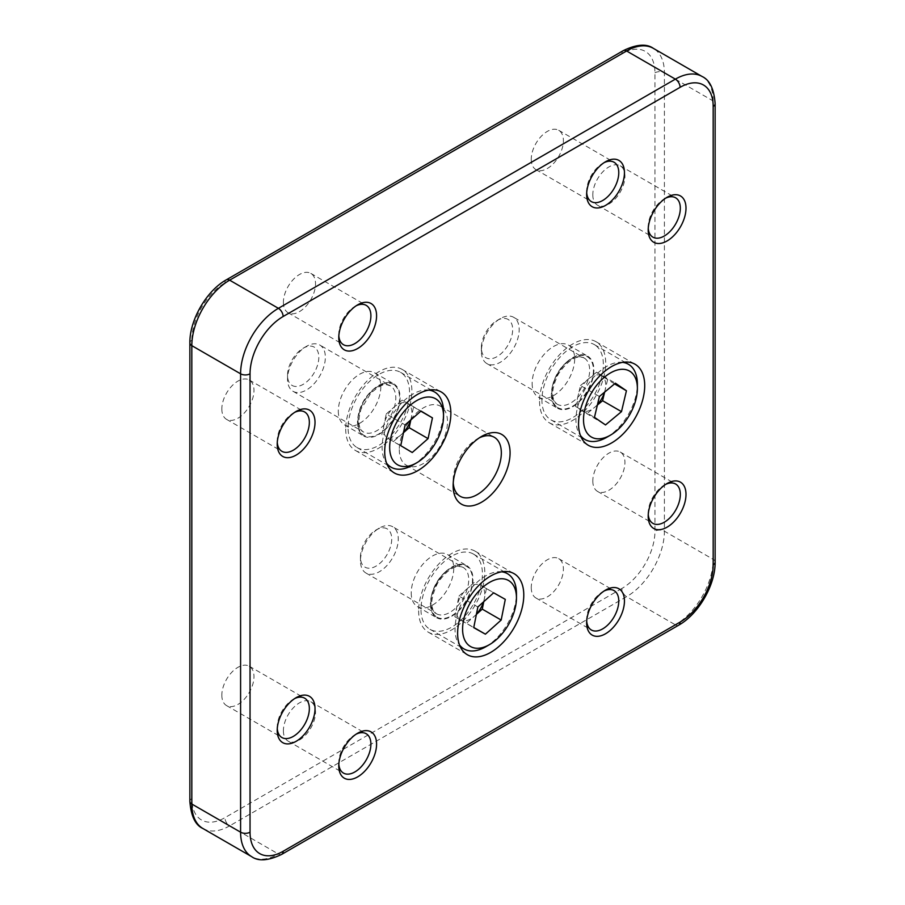<?xml version="1.0" encoding="UTF-8"?>
<svg xmlns="http://www.w3.org/2000/svg" width="905" height="905" viewBox="0 0 905 905"><rect width="100%" height="100%" fill="white"/><g stroke="black" fill="none" stroke-linecap="round" stroke-linejoin="round"><path stroke-width="0.68" stroke-dasharray="4.53 3.39" d="M539.561 401.322A46.789 27.014 120 0 0 549.245 422.748A46.789 27.014 120 0 0 585.297 410.214A46.789 27.014 120 0 0 605.717 363.131A46.789 27.014 120 0 0 596.033 341.717A46.789 27.014 120 0 0 559.98 354.251A46.789 27.014 120 0 0 539.561 401.322M551.371 394.501A30.08 17.365 120 0 0 557.604 408.268A30.08 17.365 120 0 0 580.784 400.214A30.08 17.365 120 0 0 593.906 369.953A30.08 17.365 120 0 0 587.673 356.185A30.08 17.365 120 0 0 564.505 364.24A30.08 17.365 120 0 0 551.371 394.501M532.14 383.403A30.08 17.365 120 0 0 538.373 397.171A30.08 17.365 120 0 0 561.553 389.116A30.08 17.365 120 0 0 574.675 358.844A30.08 17.365 120 0 0 568.453 345.077A30.08 17.365 120 0 0 545.274 353.142A30.08 17.365 120 0 0 532.14 383.403M345.71 429.049A46.789 27.014 120 0 0 355.405 450.464A46.789 27.014 120 0 0 391.458 437.93A46.789 27.014 120 0 0 411.877 390.847A46.789 27.014 120 0 0 402.182 369.432A46.789 27.014 120 0 0 366.14 381.967A46.789 27.014 120 0 0 345.71 429.049M357.532 422.228A30.08 17.365 120 0 0 363.753 435.995A30.08 17.365 120 0 0 386.933 427.929A30.08 17.365 120 0 0 400.067 397.668A30.08 17.365 120 0 0 393.833 383.901A30.08 17.365 120 0 0 370.654 391.956A30.08 17.365 120 0 0 357.532 422.228M338.3 411.119A30.08 17.365 120 0 0 344.534 424.886A30.08 17.365 120 0 0 367.702 416.832A30.08 17.365 120 0 0 380.835 386.571A30.08 17.365 120 0 0 374.602 372.803A30.08 17.365 120 0 0 351.423 380.858A30.08 17.365 120 0 0 338.3 411.119M418.63 610.784A46.789 27.014 120 0 0 428.325 632.199A46.789 27.014 120 0 0 464.367 619.665A46.789 27.014 120 0 0 484.797 572.582A46.789 27.014 120 0 0 475.102 551.168A46.789 27.014 120 0 0 439.049 563.702A46.789 27.014 120 0 0 418.63 610.784M430.452 603.963A30.08 17.365 120 0 0 436.674 617.73A30.08 17.365 120 0 0 459.853 609.665A30.08 17.365 120 0 0 472.976 579.404A30.08 17.365 120 0 0 466.754 565.636A30.08 17.365 120 0 0 443.574 573.691A30.08 17.365 120 0 0 430.452 603.963M411.221 592.854A30.08 17.365 120 0 0 417.443 606.622A30.08 17.365 120 0 0 440.622 598.567A30.08 17.365 120 0 0 453.744 568.306A30.08 17.365 120 0 0 447.523 554.539A30.08 17.365 120 0 0 424.343 562.593A30.08 17.365 120 0 0 411.221 592.854M604.065 591.022A22.727 13.123 120 0 0 602.707 591.746A22.727 13.123 120 0 0 586.644 619.574L586.644 622.855M586.644 619.574A22.727 13.123 120 0 0 586.7 621.113M531.258 587.605A22.727 13.123 120 0 0 535.964 598.001A22.727 13.123 120 0 0 553.475 591.915A22.727 13.123 120 0 0 563.396 569.053A22.727 13.123 120 0 0 558.69 558.645A22.727 13.123 120 0 0 541.179 564.731A22.727 13.123 120 0 0 531.258 587.605M356.197 305.766A22.727 13.123 120 0 0 354.839 306.49A22.727 13.123 120 0 0 338.775 334.318L338.775 337.588M338.775 334.318A22.727 13.123 120 0 0 338.832 335.857M283.389 302.338A22.727 13.123 120 0 0 288.095 312.745A22.727 13.123 120 0 0 305.607 306.659A22.727 13.123 120 0 0 315.528 283.785A22.727 13.123 120 0 0 310.822 273.389A22.727 13.123 120 0 0 293.31 279.475A22.727 13.123 120 0 0 283.389 302.338M604.065 162.662A22.727 13.123 120 0 0 602.707 163.375A22.727 13.123 120 0 0 586.644 191.204L586.644 194.484M586.644 191.204A22.727 13.123 120 0 0 586.7 192.742M531.258 159.235A22.727 13.123 120 0 0 535.964 169.642A22.727 13.123 120 0 0 553.475 163.545A22.727 13.123 120 0 0 563.396 140.682A22.727 13.123 120 0 0 558.69 130.275A22.727 13.123 120 0 0 541.179 136.372A22.727 13.123 120 0 0 531.258 159.235M356.197 734.136A22.727 13.123 120 0 0 354.839 734.849A22.727 13.123 120 0 0 338.775 762.677L338.775 765.958M338.775 762.677A22.727 13.123 120 0 0 338.832 764.216M283.389 730.708A22.727 13.123 120 0 0 288.095 741.105A22.727 13.123 120 0 0 305.607 735.018A22.727 13.123 120 0 0 315.528 712.156A22.727 13.123 120 0 0 310.822 701.748A22.727 13.123 120 0 0 293.31 707.834A22.727 13.123 120 0 0 283.389 730.708M665.616 198.195A22.727 13.123 120 0 0 664.259 198.919A22.727 13.123 120 0 0 648.195 226.748L648.195 230.017M648.195 226.748A22.727 13.123 120 0 0 648.251 228.286M592.809 194.779A22.727 13.123 120 0 0 597.515 205.175A22.727 13.123 120 0 0 615.027 199.089A22.727 13.123 120 0 0 624.948 176.215A22.727 13.123 120 0 0 620.242 165.819A22.727 13.123 120 0 0 602.73 171.905A22.727 13.123 120 0 0 592.809 194.779M294.645 698.592A22.727 13.123 120 0 0 293.288 699.316A22.727 13.123 120 0 0 277.213 727.145L277.213 730.414M277.213 727.145A22.727 13.123 120 0 0 277.281 728.683M221.838 695.164A22.727 13.123 120 0 0 226.544 705.572A22.727 13.123 120 0 0 244.056 699.486A22.727 13.123 120 0 0 253.977 676.612A22.727 13.123 120 0 0 249.271 666.216A22.727 13.123 120 0 0 231.759 672.302A22.727 13.123 120 0 0 221.838 695.164M294.645 412.375A22.727 13.123 120 0 0 293.288 413.099A22.727 13.123 120 0 0 277.213 440.927L277.213 444.197M277.213 440.927A22.727 13.123 120 0 0 277.281 442.466M221.838 408.958A22.727 13.123 120 0 0 226.544 419.354A22.727 13.123 120 0 0 244.056 413.268A22.727 13.123 120 0 0 253.977 390.406A22.727 13.123 120 0 0 249.271 379.998A22.727 13.123 120 0 0 231.759 386.084A22.727 13.123 120 0 0 221.838 408.958M665.616 484.413A22.727 13.123 120 0 0 664.259 485.137A22.727 13.123 120 0 0 648.195 512.965L648.195 516.235M648.195 512.965A22.727 13.123 120 0 0 648.251 514.504M592.809 480.985A22.727 13.123 120 0 0 597.515 491.392A22.727 13.123 120 0 0 615.027 485.306A22.727 13.123 120 0 0 624.948 462.432A22.727 13.123 120 0 0 620.242 452.036A22.727 13.123 120 0 0 602.73 458.122A22.727 13.123 120 0 0 592.809 480.985M479.333 437.85A34.085 19.684 120 0 0 477.24 438.948A34.085 19.684 120 0 0 453.134 480.702L453.134 485.747M453.134 480.702A34.085 19.684 120 0 0 453.224 483.066M399.286 449.604A34.085 19.684 120 0 0 406.345 465.215A34.085 19.684 120 0 0 432.613 456.086A34.085 19.684 120 0 0 447.489 421.775A34.085 19.684 120 0 0 440.43 406.175A34.085 19.684 120 0 0 414.173 415.305A34.085 19.684 120 0 0 399.286 449.604M410.813 419.931L413.551 406.967L407.804 403.54A20.046 11.573 120 0 0 394.139 407.069A20.046 11.573 120 0 0 384.037 424.377A20.046 11.573 120 0 0 387.589 438.178L412.239 452.511M412.827 465.057A43.44 25.08 120 0 0 443.541 411.854M356.898 447.466A43.44 25.08 120 0 0 357.079 447.568A43.44 25.08 120 0 0 400.429 422.646A43.44 25.08 120 0 0 400.7 372.43A43.44 25.08 120 0 0 400.519 372.328A43.44 25.08 120 0 0 357.17 397.25A43.44 25.08 120 0 0 356.898 447.466M292.971 391.265A26.731 15.43 120 0 0 293.073 391.322A26.731 15.43 120 0 0 319.759 375.982A26.731 15.43 120 0 0 319.918 345.088A26.731 15.43 120 0 0 319.804 345.02A26.731 15.43 120 0 0 306.444 346.344A26.731 15.43 120 0 0 287.541 379.082A26.731 15.43 120 0 0 292.971 391.265M292.032 385.394A22.127 12.772 120 0 0 314.148 372.837A22.127 12.772 120 0 0 314.329 347.192A22.127 12.772 120 0 0 303.186 348.233A22.127 12.772 120 0 0 287.541 375.326A22.127 12.772 120 0 0 292.032 385.394M428.812 390.078A43.44 25.08 120 0 0 391.096 417.047A43.44 25.08 120 0 0 386.593 463.202M403.483 432.703L393.336 441.595M400.757 445.667L387.589 438.178A20.046 11.573 120 0 0 401.254 434.649A20.046 11.573 120 0 0 403.551 432.398M381.853 434.751L386.22 414.015L405.123 424.92M386.22 414.015L402.069 400.123L420.972 411.028M410.632 420.09A20.046 11.573 120 0 0 411.356 417.341A20.046 11.573 120 0 0 407.804 403.54L402.069 400.123M413.551 406.967L420.814 411.164M604.529 392.216A20.046 11.573 120 0 0 605.06 390.281A20.046 11.573 120 0 0 602.006 376.061L596.486 372.272L615.389 383.177M599.404 396.481L580.501 385.564L575.557 406.435L581.078 410.225A20.046 11.573 120 0 0 594.596 407.374A20.046 11.573 120 0 0 597.481 404.58M622.663 362.362A43.44 25.08 120 0 0 584.947 389.331A43.44 25.08 120 0 0 580.444 435.486M595.32 345.212A43.44 25.08 120 0 0 594.359 344.601A43.44 25.08 120 0 0 551.417 368.844A43.44 25.08 120 0 0 549.969 419.241A43.44 25.08 120 0 0 550.919 419.852A43.44 25.08 120 0 0 593.861 395.609A43.44 25.08 120 0 0 595.32 345.212M514.244 317.678A26.731 15.43 120 0 0 513.655 317.304A26.731 15.43 120 0 0 500.284 318.628A26.731 15.43 120 0 0 481.381 351.366A26.731 15.43 120 0 0 486.336 363.233A26.731 15.43 120 0 0 486.924 363.606A26.731 15.43 120 0 0 513.35 348.697A26.731 15.43 120 0 0 514.244 317.678M508.576 319.725A22.127 12.772 120 0 0 497.026 320.506A22.127 12.772 120 0 0 481.381 347.599A22.127 12.772 120 0 0 485.476 357.43A22.127 12.772 120 0 0 507.581 345.812A22.127 12.772 120 0 0 508.576 319.725M606.667 437.341A43.44 25.08 120 0 0 637.38 384.139M580.501 385.564L596.486 372.272M614.54 383.89L602.006 376.061A20.046 11.573 120 0 0 588.499 378.912A20.046 11.573 120 0 0 578.024 395.994A20.046 11.573 120 0 0 581.078 410.225L605.502 424.931M607.527 379.851L604.619 392.137M597.368 405.055L586.598 414.015M575.557 406.435L594.461 417.352M483.53 601.893A20.046 11.573 120 0 0 484.333 598.793A20.046 11.573 120 0 0 480.566 585.196L493.644 592.832M477.863 606.972L458.959 596.056L454.83 616.735L460.668 620.004A20.046 11.573 120 0 0 474.378 616.203A20.046 11.573 120 0 0 476.426 614.178M501.732 571.813A43.44 25.08 120 0 0 464.016 598.782A43.44 25.08 120 0 0 459.514 644.937M473.281 553.973A43.44 25.08 120 0 0 429.909 579.279A43.44 25.08 120 0 0 429.988 629.303A43.44 25.08 120 0 0 430.147 629.394A43.44 25.08 120 0 0 473.507 604.088A43.44 25.08 120 0 0 473.428 554.064A43.44 25.08 120 0 0 473.281 553.973M392.634 526.699A26.731 15.43 120 0 0 379.365 528.079A26.731 15.43 120 0 0 360.462 560.829A26.731 15.43 120 0 0 365.993 573.057A26.731 15.43 120 0 0 366.095 573.114A26.731 15.43 120 0 0 392.77 557.548A26.731 15.43 120 0 0 392.725 526.755A26.731 15.43 120 0 0 392.634 526.699M387.08 528.825A22.127 12.772 120 0 0 376.095 529.968A22.127 12.772 120 0 0 360.462 557.061A22.127 12.772 120 0 0 365.122 567.231A22.127 12.772 120 0 0 387.238 554.279A22.127 12.772 120 0 0 387.08 528.825M485.736 646.792A43.44 25.08 120 0 0 516.461 593.59M458.959 596.056L474.74 581.926M505.295 599.37L480.566 585.196A20.046 11.573 120 0 0 466.844 588.985A20.046 11.573 120 0 0 456.901 606.395A20.046 11.573 120 0 0 460.668 620.004L473.768 627.47M486.392 588.465L483.756 601.689M476.369 614.416L466.494 623.274M454.83 616.735L473.734 627.64M621.871 588.488L224.904 817.679A46.789 27.014 -60 0 1 191.826 798.572L191.826 340.201A46.789 27.014 -60 0 1 224.904 282.903L621.871 53.712A46.789 27.014 -60 0 1 654.96 72.807L654.96 531.19A46.789 27.014 -60 0 1 621.871 588.488A6.686 3.858 -120 0 0 626.599 596.678L675.368 624.823L278.401 854.015L229.632 825.858L626.599 596.678A53.463 30.872 120 0 0 664.406 531.19L664.406 72.807L713.174 100.964L713.174 559.347L664.406 531.19A6.686 3.858 180 0 0 654.96 531.19M281.738 854.343A6.686 3.858 -120 0 1 278.401 854.015A53.463 30.872 -60 0 1 251.669 856.662M202.901 828.505A53.463 30.872 120 0 0 229.632 825.858A6.686 3.858 -120 0 1 224.904 817.679M715.131 562.073A6.686 3.858 180 0 0 713.174 559.347A53.463 30.872 -60 0 1 675.368 624.823A6.686 3.858 -120 0 0 678.705 625.163M702.099 76.495A53.463 30.872 -60 0 1 713.174 100.964A6.686 3.858 180 0 1 715.131 103.69M654.96 72.807A6.686 3.858 180 0 1 664.406 72.807A53.463 30.872 120 0 0 653.331 48.338M623.262 50.657A6.686 3.858 -120 0 0 621.871 53.712M226.295 279.837A6.686 3.858 -120 0 0 224.904 282.903M189.869 342.927A6.686 3.858 180 0 1 191.826 340.201M189.869 801.31A6.686 3.858 180 0 1 191.826 798.572M390.383 385.768A26.731 15.43 120 0 0 390.27 385.7A26.731 15.43 120 0 0 363.595 401.039A26.731 15.43 120 0 0 363.425 431.945A26.731 15.43 120 0 0 363.539 432.002A26.731 15.43 120 0 0 390.213 416.662A26.731 15.43 120 0 0 390.383 385.768M393.618 384.546A29.401 16.98 120 0 0 364.217 401.243A29.401 16.98 120 0 0 363.968 435.339A29.401 16.98 120 0 0 393.381 418.642A29.401 16.98 120 0 0 393.618 384.546M556.79 403.913A26.731 15.43 120 0 0 557.378 404.286A26.731 15.43 120 0 0 583.816 389.376A26.731 15.43 120 0 0 584.709 358.357A26.731 15.43 120 0 0 584.121 357.984A26.731 15.43 120 0 0 557.684 372.905A26.731 15.43 120 0 0 556.79 403.913M557.288 407.284A29.401 16.98 120 0 0 586.666 391.854A29.401 16.98 120 0 0 587.99 357.17A29.401 16.98 120 0 0 558.611 372.6A29.401 16.98 120 0 0 557.288 407.284M436.549 613.794A26.731 15.43 120 0 0 463.236 598.228A26.731 15.43 120 0 0 463.19 567.435A26.731 15.43 120 0 0 463.089 567.378A26.731 15.43 120 0 0 436.402 582.956A26.731 15.43 120 0 0 436.459 613.737A26.731 15.43 120 0 0 436.549 613.794M437.115 617.21A29.401 16.98 120 0 0 466.516 599.981A29.401 16.98 120 0 0 466.313 566.157A29.401 16.98 120 0 0 436.9 583.374A29.401 16.98 120 0 0 437.115 617.21M549.245 422.748L588.239 445.249M538.373 397.171L557.604 408.268M355.405 450.464L394.388 472.976M344.534 424.886L363.753 435.995M428.325 632.199L467.308 654.711M417.443 606.622L436.674 617.73M535.964 598.001L591.35 629.982M288.095 312.745L343.481 344.715M535.964 169.642L591.35 201.611M288.095 741.105L343.481 773.085M597.515 205.175L652.901 237.155M226.544 705.572L281.919 737.541M226.544 419.354L281.919 451.335M597.515 491.392L652.901 523.361M406.345 465.215L460.193 496.302M440.43 406.175L494.277 437.262M477.24 438.948L481.607 436.425M620.242 452.036L675.616 484.005M664.259 485.137L667.098 483.496M249.271 379.998L304.646 411.967M293.288 413.099L296.116 411.458M249.271 666.216L304.646 698.185M293.288 699.316L296.116 697.676M620.242 165.819L675.616 197.788M664.259 198.919L667.098 197.279M310.822 701.748L366.197 733.729M354.839 734.849L357.679 733.208M558.69 130.275L614.065 162.255M602.707 163.375L605.547 161.746M310.822 273.389L366.197 305.358M354.839 306.49L357.679 304.849M558.69 558.645L614.065 590.626M602.707 591.746L605.547 590.105M447.523 554.539L466.754 565.636M475.102 551.168L514.097 573.68M374.602 372.803L393.833 383.901M402.182 369.432L441.176 391.944M568.453 345.077L587.673 356.185M596.033 341.717L635.016 364.217M357.079 447.568L387.385 465.068M293.073 391.322L363.448 431.957C358.335 428.766 357.543 421.13 361.072 409.049L370.926 393.064C385.304 380.677 386.152 385.281 390.27 385.7L319.804 345.02M287.541 375.326L287.541 379.082M303.186 348.233L306.444 346.344M400.519 372.328L430.825 389.817M594.359 344.601L624.665 362.102M486.924 363.606L556.914 403.992C550.874 398.811 551.303 388.912 558.204 374.274C568.001 360.1 576.643 354.67 584.121 357.984L513.655 317.304M481.381 347.599L481.381 351.366M497.026 320.506L500.284 318.628M550.919 419.852L581.225 437.341M429.988 629.303L460.294 646.803M365.993 573.057L436.459 613.737C429.852 608.918 430.226 598.725 437.601 583.148C447.161 569.517 455.668 564.268 463.111 567.39L392.725 526.755M360.462 557.061L360.462 560.829M376.095 529.968L379.365 528.079M473.428 554.064L503.734 571.553"/><path stroke-width="1.36" d="M578.544 423.834A46.789 27.014 120 0 0 588.239 445.249A46.789 27.014 120 0 0 624.292 432.714A46.789 27.014 120 0 0 644.711 385.643A46.789 27.014 120 0 0 635.016 364.217A46.789 27.014 120 0 0 598.974 376.752A46.789 27.014 120 0 0 578.544 423.834M384.704 451.55A46.789 27.014 120 0 0 394.388 472.976A46.789 27.014 120 0 0 430.441 460.441A46.789 27.014 120 0 0 450.86 413.359A46.789 27.014 120 0 0 441.176 391.944A46.789 27.014 120 0 0 405.123 404.478A46.789 27.014 120 0 0 384.704 451.55M457.625 633.285A46.789 27.014 120 0 0 467.308 654.711A46.789 27.014 120 0 0 503.361 642.177A46.789 27.014 120 0 0 523.78 595.094A46.789 27.014 120 0 0 514.097 573.68A46.789 27.014 120 0 0 478.044 586.214A46.789 27.014 120 0 0 457.625 633.285M586.644 622.855A26.731 15.43 120 0 0 605.547 633.76A26.731 15.43 120 0 0 624.45 601.022A26.731 15.43 120 0 0 605.547 590.105A26.731 15.43 120 0 0 586.644 622.855M586.7 621.113A22.727 13.123 120 0 0 591.35 629.982A22.727 13.123 120 0 0 608.861 623.896A22.727 13.123 120 0 0 618.771 601.022A22.727 13.123 120 0 0 614.065 590.626A22.727 13.123 120 0 0 604.065 591.022M338.775 337.588A26.731 15.43 120 0 0 357.679 348.504A26.731 15.43 120 0 0 376.582 315.766A26.731 15.43 120 0 0 357.679 304.849A26.731 15.43 120 0 0 338.775 337.588M338.832 335.857A22.727 13.123 120 0 0 343.481 344.715A22.727 13.123 120 0 0 360.993 338.628A22.727 13.123 120 0 0 370.903 315.766A22.727 13.123 120 0 0 366.197 305.358A22.727 13.123 120 0 0 356.197 305.766M586.644 194.484A26.731 15.43 120 0 0 605.547 205.401A26.731 15.43 120 0 0 624.45 172.651A26.731 15.43 120 0 0 605.547 161.746A26.731 15.43 120 0 0 586.644 194.484M586.7 192.742A22.727 13.123 120 0 0 591.35 201.611A22.727 13.123 120 0 0 608.861 195.525A22.727 13.123 120 0 0 618.771 172.651A22.727 13.123 120 0 0 614.065 162.255A22.727 13.123 120 0 0 604.065 162.662M338.775 765.958A26.731 15.43 120 0 0 357.679 776.863A26.731 15.43 120 0 0 376.582 744.125A26.731 15.43 120 0 0 357.679 733.208A26.731 15.43 120 0 0 338.775 765.958M338.832 764.216A22.727 13.123 120 0 0 343.481 773.085A22.727 13.123 120 0 0 360.993 766.999A22.727 13.123 120 0 0 370.903 744.125A22.727 13.123 120 0 0 366.197 733.729A22.727 13.123 120 0 0 356.197 734.136M648.195 230.017A26.731 15.43 120 0 0 667.098 240.934A26.731 15.43 120 0 0 686.001 208.195A26.731 15.43 120 0 0 667.098 197.279A26.731 15.43 120 0 0 648.195 230.017M648.251 228.286A22.727 13.123 120 0 0 652.901 237.155A22.727 13.123 120 0 0 670.413 231.058A22.727 13.123 120 0 0 680.322 208.195A22.727 13.123 120 0 0 675.616 197.788A22.727 13.123 120 0 0 665.616 198.195M277.213 730.414A26.731 15.43 120 0 0 296.116 741.331A26.731 15.43 120 0 0 315.019 708.592A26.731 15.43 120 0 0 296.116 697.676A26.731 15.43 120 0 0 277.213 730.414M277.281 728.683A22.727 13.123 120 0 0 281.919 737.541A22.727 13.123 120 0 0 299.431 731.455A22.727 13.123 120 0 0 309.352 708.592A22.727 13.123 120 0 0 304.646 698.185A22.727 13.123 120 0 0 294.645 698.592M277.213 444.197A26.731 15.43 120 0 0 296.116 455.113A26.731 15.43 120 0 0 315.019 422.375A26.731 15.43 120 0 0 296.116 411.458A26.731 15.43 120 0 0 277.213 444.197M277.281 442.466A22.727 13.123 120 0 0 281.919 451.335A22.727 13.123 120 0 0 299.431 445.237A22.727 13.123 120 0 0 309.352 422.375A22.727 13.123 120 0 0 304.646 411.967A22.727 13.123 120 0 0 294.645 412.375M648.195 516.235A26.731 15.43 120 0 0 667.098 527.151A26.731 15.43 120 0 0 686.001 494.413A26.731 15.43 120 0 0 667.098 483.496A26.731 15.43 120 0 0 648.195 516.235M648.251 514.504A22.727 13.123 120 0 0 652.901 523.361A22.727 13.123 120 0 0 670.413 517.275A22.727 13.123 120 0 0 680.322 494.413A22.727 13.123 120 0 0 675.616 484.005A22.727 13.123 120 0 0 665.616 484.413M453.134 485.747A40.261 23.247 120 0 0 481.607 502.185A40.261 23.247 120 0 0 510.081 452.862A40.261 23.247 120 0 0 481.607 436.425A40.261 23.247 120 0 0 453.134 485.747M453.224 483.066A34.085 19.684 120 0 0 460.193 496.302A34.085 19.684 120 0 0 486.46 487.173A34.085 19.684 120 0 0 501.336 452.862A34.085 19.684 120 0 0 494.277 437.262A34.085 19.684 120 0 0 479.333 437.85M397.397 464.672A38.089 21.992 120 0 0 416.605 462.874A38.089 21.992 120 0 0 443.541 416.221A38.089 21.992 120 0 0 435.803 398.879A38.089 21.992 120 0 0 397.714 420.508A38.089 21.992 120 0 0 397.397 464.672M386.593 463.202A43.44 25.08 120 0 0 390.926 467.104A43.44 25.08 120 0 0 391.096 467.206A43.44 25.08 120 0 0 412.827 465.057L416.605 462.874M443.541 416.221L443.541 411.854A43.44 25.08 120 0 0 434.717 392.069A43.44 25.08 120 0 0 434.547 391.967A43.44 25.08 120 0 0 428.812 390.078M428.076 438.62L412.239 452.511L400.757 445.667L405.123 424.92L420.972 411.028L432.454 417.884L428.076 438.62L409.173 427.703L403.483 432.703M420.814 411.164L432.454 417.884M409.173 427.703L410.813 419.931M403.551 432.398A20.046 11.573 120 0 0 410.632 420.09M597.481 404.58A20.046 11.573 120 0 0 604.529 392.216M630.333 371.593A38.089 21.992 120 0 0 592.277 391.582A38.089 21.992 120 0 0 590.558 436.515A38.089 21.992 120 0 0 610.445 435.158A38.089 21.992 120 0 0 637.38 388.505A38.089 21.992 120 0 0 630.333 371.593M637.38 388.505L637.38 384.139A43.44 25.08 120 0 0 629.348 364.851A43.44 25.08 120 0 0 628.387 364.251A43.44 25.08 120 0 0 622.663 362.362M580.444 435.486A43.44 25.08 120 0 0 583.985 438.891A43.44 25.08 120 0 0 584.947 439.491A43.44 25.08 120 0 0 606.667 437.341L610.445 435.158M599.404 396.481L615.389 383.177L626.43 390.756L621.486 411.639L605.502 424.931L594.461 417.352L599.404 396.481M614.54 383.89L626.43 390.756M604.619 392.137L602.583 400.723L621.486 411.639M602.583 400.723L597.368 405.055M476.426 614.178A20.046 11.573 120 0 0 483.53 601.893M508.429 580.444A38.089 21.992 120 0 0 470.34 602.753A38.089 21.992 120 0 0 470.611 646.577A38.089 21.992 120 0 0 489.515 644.609A38.089 21.992 120 0 0 516.461 597.956A38.089 21.992 120 0 0 508.429 580.444M516.461 597.956L516.461 593.59A43.44 25.08 120 0 0 507.456 573.702A43.44 25.08 120 0 0 507.298 573.612A43.44 25.08 120 0 0 501.732 571.813M459.514 644.937A43.44 25.08 120 0 0 464.016 648.953A43.44 25.08 120 0 0 464.175 649.032A43.44 25.08 120 0 0 485.736 646.792L489.515 644.609M477.863 606.972L493.644 592.832L505.295 599.37L501.178 620.049L485.397 634.179L473.734 627.64L477.863 606.972M483.756 601.689L482.275 609.133L501.178 620.049M482.275 609.133L476.369 614.416M473.768 627.47L485.397 634.179M250.04 373.81L250.04 832.193A46.789 27.014 120 0 0 283.129 851.288L680.096 622.097A46.789 27.014 120 0 0 713.174 564.799L713.174 106.428A46.789 27.014 120 0 0 680.096 87.321L283.129 316.512A46.789 27.014 120 0 0 250.04 373.81A6.686 3.858 180 0 1 240.594 373.81L191.826 345.653L191.826 804.036L240.594 832.193L240.594 373.81A53.463 30.872 -60 0 1 278.401 308.322L675.368 79.142L626.599 50.985L229.632 280.165L278.401 308.322A6.686 3.858 -120 0 1 283.129 316.512M202.901 828.505C195.322 825.089 190.978 816.027 189.869 801.31A6.686 3.858 180 0 0 191.826 804.036A53.463 30.872 120 0 0 202.901 828.505L251.669 856.662A53.463 30.872 -60 0 1 240.594 832.193A6.686 3.858 180 0 0 250.04 832.193M680.096 87.321A6.686 3.858 -120 0 0 675.368 79.142A53.463 30.872 -60 0 1 702.099 76.495L653.331 48.338A53.463 30.872 120 0 0 626.599 50.985A6.686 3.858 -120 0 0 623.262 50.657C636.475 44.255 646.498 43.474 653.331 48.338M226.295 279.837A6.686 3.858 -120 0 1 229.632 280.165A53.463 30.872 120 0 0 191.826 345.653A6.686 3.858 180 0 1 189.869 342.927C189.518 320.166 206.408 290.912 226.295 279.837L623.262 50.657M713.174 564.799A6.686 3.858 180 0 0 715.131 562.073L715.131 103.69A6.686 3.858 180 0 1 713.174 106.428M715.131 562.073C715.482 584.834 698.592 614.088 678.705 625.163A6.686 3.858 -120 0 0 680.096 622.097M251.669 856.662C258.411 861.526 268.446 860.757 281.738 854.343A6.686 3.858 -120 0 0 283.129 851.288M715.131 103.69C714.068 89.052 709.724 79.979 702.099 76.495M281.738 854.343L678.705 625.163M189.869 801.31L189.869 342.927M387.385 465.068L391.096 467.206M430.825 389.817L434.547 391.967M624.665 362.102L628.387 364.251M581.225 437.341L584.947 439.491M460.294 646.803L464.016 648.953M503.734 571.553L507.456 573.702"/></g></svg>
